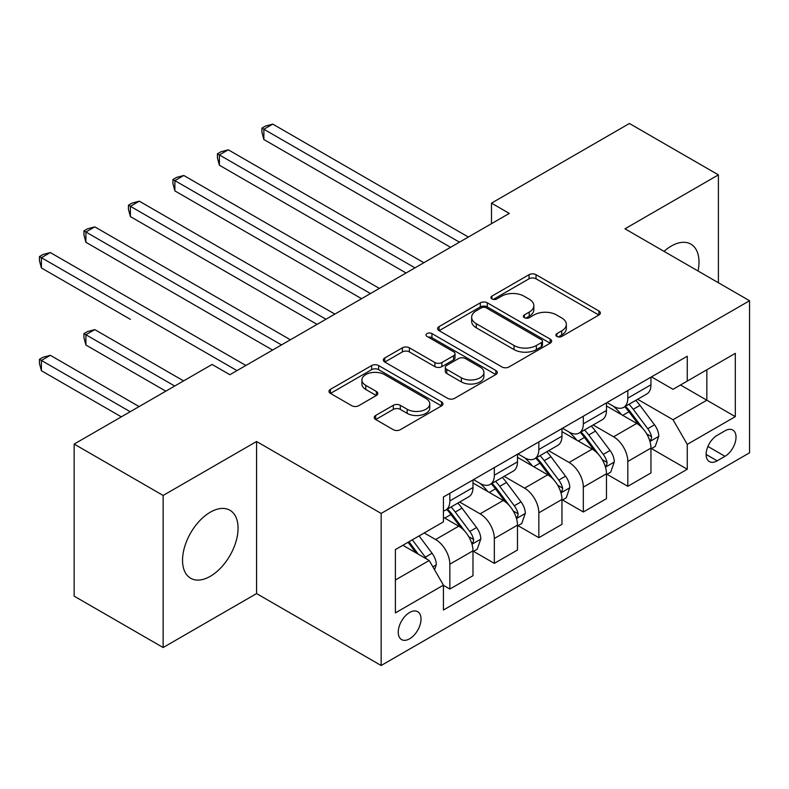 <?xml version="1.0" encoding="UTF-8"?>
<svg xmlns="http://www.w3.org/2000/svg" width="789" height="789" viewBox="0 0 789 789"><rect width="100%" height="100%" fill="white"/><g stroke="black" fill="none" stroke-linecap="round" stroke-linejoin="round"><path stroke-width="1.18" d="M556.906 336.449A3.462 1.992 0 0 0 561.798 336.449L598.92 315.018A4.941 2.85 0 0 0 600.37 313.006A4.941 2.85 0 0 0 598.92 310.984L536.037 274.68A4.941 2.85 0 0 0 529.044 274.68L491.922 296.112A3.462 1.992 0 0 0 490.916 297.522A3.462 1.992 0 0 0 491.922 298.932A3.462 1.992 0 0 0 496.814 298.932L501.617 296.161A15.81 9.133 0 0 1 523.975 296.161L529.222 299.189A15.81 9.133 0 0 1 533.847 305.639A15.81 9.133 0 0 1 529.222 312.099L524.419 314.87A3.462 1.992 0 0 0 523.403 316.281A3.462 1.992 0 0 0 524.419 317.691A3.462 1.992 0 0 0 529.311 317.691L534.114 314.919A15.81 9.133 0 0 1 556.472 314.919L561.709 317.947A15.81 9.133 0 0 1 566.344 324.397A15.81 9.133 0 0 1 561.709 330.857L556.906 333.629A3.462 1.992 0 0 0 555.9 335.039A3.462 1.992 0 0 0 556.906 336.449L556.906 333.629M210.298 576.315A39.263 22.664 120 0 0 235.95 541.718A39.263 22.664 120 0 0 229.934 510.256A39.263 22.664 120 0 0 210.298 512.199A39.263 22.664 120 0 0 184.656 546.797A39.263 22.664 120 0 0 190.672 578.258A39.263 22.664 120 0 0 210.298 576.315M698.048 271.002A39.263 22.664 120 0 0 690.878 244.136A39.263 22.664 120 0 0 671.242 246.079A39.263 22.664 120 0 0 664.013 251.356M409.629 638.784A16.105 9.3 120 0 0 420.152 624.592A16.105 9.3 120 0 0 417.677 611.682A16.105 9.3 120 0 0 409.629 612.481A16.105 9.3 120 0 0 399.106 626.683A16.105 9.3 120 0 0 401.571 639.583A16.105 9.3 120 0 0 409.629 638.784M375.672 415.478A4.941 2.85 0 0 0 374.223 417.489A4.941 2.85 0 0 0 375.672 419.511L393.317 429.699A4.941 2.85 0 0 0 400.299 429.699L441.524 405.891A4.941 2.85 0 0 0 442.974 403.879A4.941 2.85 0 0 0 441.524 401.857L378.641 365.554A4.941 2.85 0 0 0 371.649 365.554L330.423 389.352A4.941 2.85 0 0 0 328.974 391.374A4.941 2.85 0 0 0 330.423 393.386L351.736 405.694A4.941 2.85 0 0 0 358.719 405.694L376.363 395.506A4.941 2.85 0 0 0 377.813 393.484A4.941 2.85 0 0 0 376.363 391.472L365.8 385.367A13.216 7.634 0 0 1 361.924 379.973A13.216 7.634 0 0 1 370.09 372.921A13.216 7.634 0 0 1 384.49 374.578L425.892 398.484A13.216 7.634 0 0 1 429.758 403.879A13.216 7.634 0 0 1 421.602 410.921A13.216 7.634 0 0 1 407.203 409.274L400.299 405.29A4.941 2.85 0 0 0 393.317 405.29L375.672 415.478L375.672 419.511M256.573 441.505L163.136 495.453L74.156 444.079L74.156 596.149L163.136 647.522L256.573 593.575L381.156 665.502L381.156 513.432L256.573 441.505L256.573 593.575M718.404 282.758L718.404 174.872L624.967 228.81L749.55 300.737L381.156 513.432M718.404 174.872L629.425 123.498L491.498 203.128L491.498 223.681M74.156 444.079L212.083 364.449L229.875 374.716L509.29 213.405L491.498 203.128M501.972 366.964A4.941 2.85 0 0 0 508.954 366.964L550.18 343.156A4.941 2.85 0 0 0 551.629 341.144A4.941 2.85 0 0 0 550.18 339.122L487.296 302.818A4.941 2.85 0 0 0 480.304 302.818L439.078 326.616A4.941 2.85 0 0 0 437.629 328.638A4.941 2.85 0 0 0 439.078 330.65L501.972 366.964M428.407 337.199A3.462 1.992 0 0 1 431.918 337.692L431.918 333.579L495.857 370.495A4.941 2.85 0 0 1 497.307 372.507A4.941 2.85 0 0 1 495.857 374.528L454.632 398.327A4.941 2.85 0 0 1 447.639 398.327L384.756 362.023L384.756 357.989A4.941 2.85 0 0 0 383.306 360.001A4.941 2.85 0 0 0 384.756 362.023M384.756 357.989L402.4 347.801A4.941 2.85 0 0 1 409.383 347.801L434.887 362.526A4.941 2.85 0 0 0 441.879 362.526L453.576 355.77A4.941 2.85 0 0 0 455.026 353.748A4.941 2.85 0 0 0 453.576 351.736L427.027 336.4A3.462 1.992 0 0 1 426.011 334.99A3.462 1.992 0 0 1 428.151 333.145A3.462 1.992 0 0 1 431.918 333.579M724.992 430.824L717.162 435.341A15.602 9.004 120 0 0 706.964 449.099A15.602 9.004 120 0 0 709.36 461.595A15.602 9.004 120 0 0 717.162 460.825L724.992 456.308A15.602 9.004 120 0 0 735.18 442.55A15.602 9.004 120 0 0 732.794 430.054A15.602 9.004 120 0 0 724.992 430.824M381.156 665.502L749.55 452.807L749.55 300.737M651.487 376.876L673.027 389.312L687.258 381.087L687.258 356.224L443.438 496.991L443.438 521.854L395.388 549.598L395.388 612.895L443.438 585.152L443.438 610.015L687.258 469.248L687.258 444.385L673.027 419.728L637.63 399.293M687.258 381.087L735.309 353.344L735.309 416.641L687.258 444.385M163.136 495.453L163.136 647.522M680.493 384.993L706.836 400.201L706.836 369.785L735.309 353.344M673.027 419.728L706.836 400.201L735.309 416.641M395.388 580.014L429.206 560.496L402.863 545.288M443.438 585.359L449.848 589.058L449.848 564.194A20.139 11.628 -120 0 0 435.607 539.528L424.216 532.96M449.848 589.058L472.986 575.704L472.986 550.83A20.139 11.628 -120 0 0 458.744 526.174L443.438 517.337M473.518 551.353L494.338 563.366L494.338 538.502A20.139 11.628 -120 0 0 480.106 513.846L459.662 502.041M494.338 563.366L517.476 550.012L517.476 525.149A20.139 11.628 -120 0 0 503.244 500.482L472.986 483.016M518.008 525.661L538.838 537.684L538.838 512.82A20.139 11.628 -120 0 0 524.596 488.154L504.151 476.359M538.838 537.684L561.965 524.33L561.965 499.457A20.139 11.628 -120 0 0 547.734 474.8L517.476 457.334M562.508 499.97L583.327 511.992L583.327 487.129A20.139 11.628 -120 0 0 569.086 462.472L548.641 450.667M583.327 511.992L606.465 498.638L606.465 473.775A20.139 11.628 -120 0 0 592.223 449.109L561.965 431.642M606.997 474.288L627.817 486.31L627.817 461.447A20.139 11.628 -120 0 0 613.586 436.781L593.141 424.975M627.817 486.31L650.955 472.946L650.955 448.083A20.139 11.628 -120 0 0 636.713 423.427L606.465 405.96M606.997 402.568L613.586 406.365A20.139 11.628 -120 0 0 623.645 407.361A20.139 11.628 -120 0 0 627.817 398.149L627.817 390.545M562.508 428.249L569.086 432.056A20.139 11.628 -120 0 0 579.156 433.053A20.139 11.628 -120 0 0 583.327 423.831L583.327 416.227M518.008 453.941L524.596 457.738A20.139 11.628 -120 0 0 534.666 458.744A20.139 11.628 -120 0 0 538.838 449.523L538.838 441.919M473.518 479.623L480.106 483.43A20.139 11.628 -120 0 0 490.166 484.426A20.139 11.628 -120 0 0 494.338 475.205L494.338 467.611M651.487 448.596L687.258 469.248M623.645 407.361L646.783 394.007A20.139 11.628 -120 0 0 650.955 384.785L650.955 377.181M579.156 433.053L602.293 419.699A20.139 11.628 -120 0 0 606.465 410.477L606.465 402.873M534.666 458.744L557.803 445.381A20.139 11.628 -120 0 0 561.965 436.169L561.965 428.565M490.166 484.426L513.304 471.072A20.139 11.628 -120 0 0 517.476 461.851L517.476 454.247M443.438 510.927A20.139 11.628 -120 0 0 445.677 510.118L468.814 496.754A20.139 11.628 -120 0 0 472.986 487.543L472.986 479.939M445.677 510.118A20.139 11.628 -120 0 0 449.848 500.897L449.848 493.293M429.206 560.496L443.438 585.152M558.287 336.942L561.709 334.97A15.81 9.133 0 0 0 566.344 328.51L566.344 324.397M533.847 305.639L533.847 309.752A15.81 9.133 0 0 1 529.222 316.211L525.799 318.184M598.851 315.058L536.037 278.793A4.941 2.85 0 0 0 529.044 278.793L493.303 299.425M550.12 343.195L487.296 306.931A4.941 2.85 0 0 0 480.304 306.931L439.148 330.69M541.451 342.554A3.462 1.992 0 0 0 542.457 341.144A3.462 1.992 0 0 0 541.451 339.734L486.251 307.858A3.462 1.992 0 0 0 481.359 307.858L476.29 310.787A15.81 9.133 0 0 0 471.654 317.237A15.81 9.133 0 0 0 476.29 323.697L514.024 345.483A15.81 9.133 0 0 0 536.382 345.483L541.451 342.554L541.451 346.667A3.462 1.992 0 0 0 542.457 345.257L542.457 341.144M471.654 317.237L471.654 321.35A15.81 9.133 0 0 0 476.29 327.81L476.29 323.697M541.451 346.667L536.382 349.586A15.81 9.133 0 0 1 514.024 349.586L476.29 327.81M384.815 362.062L402.4 351.914L402.4 347.801M455.026 353.748L455.026 357.861A4.941 2.85 0 0 1 453.576 359.873L441.879 366.638A4.941 2.85 0 0 1 434.887 366.638L409.383 351.914A4.941 2.85 0 0 0 402.4 351.914M431.918 337.692L495.788 374.568M461.358 377.803A13.216 7.634 0 0 0 475.757 379.46A13.216 7.634 0 0 0 483.913 372.408A13.216 7.634 0 0 0 480.047 367.013L465.461 358.591A4.941 2.85 0 0 0 458.468 358.591L446.771 365.346A4.941 2.85 0 0 0 445.321 367.368A4.941 2.85 0 0 0 446.771 369.38L461.358 377.803L461.358 381.915A13.216 7.634 0 0 0 475.757 383.572A13.216 7.634 0 0 0 483.913 376.521L483.913 372.408M445.321 367.368L445.321 371.471A4.941 2.85 0 0 0 446.771 373.493L446.771 369.38M461.358 381.915L446.771 373.493M429.758 403.879L429.758 407.982A13.216 7.634 0 0 1 421.602 415.034A13.216 7.634 0 0 1 407.203 413.377L400.299 409.402A4.941 2.85 0 0 0 393.317 409.402L375.732 419.551M361.924 379.973L361.924 384.085A13.216 7.634 0 0 0 365.8 389.48L365.8 385.367M376.304 395.545L365.8 389.48M441.465 405.931L378.641 369.656A4.941 2.85 0 0 0 371.649 369.656L330.492 393.425M650.955 448.911L655.225 446.436L658.785 436.169A13.344 7.703 -120 0 0 654.525 424.807L639.987 405.388A38.513 22.23 -120 0 0 635.786 400.358M621.318 414.531A38.513 22.23 -120 0 0 613.438 406.286M649.741 440.735L651.29 439.059L651.586 436.731A13.344 7.703 -120 0 0 647.769 428.713L633.222 409.294A38.513 22.23 -120 0 0 629.02 404.264M625.44 406.335A31.964 18.453 60 0 1 630.687 412.302L642.986 428.723M263.871 242.272L361.569 298.686L174.882 190.899L174.882 180.622L183.788 175.483L379.371 288.409M624.75 406.729A38.513 22.23 60 0 1 628.951 411.759L638.617 424.669M459.454 242.174L263.871 129.248L272.767 124.11L468.36 237.035M450.558 247.312L263.871 139.525L263.871 129.248L261.909 128.124L265.469 126.062L272.767 124.11M263.871 139.525L261.909 132.227L261.909 128.124M606.465 474.593L610.735 472.128L614.296 461.851A13.344 7.703 -120 0 0 610.035 450.489L595.488 431.08A38.513 22.23 -120 0 0 591.286 426.05M576.828 440.223A38.513 22.23 -120 0 0 568.938 431.968M605.242 466.427L606.8 464.751L607.086 462.423A13.344 7.703 -120 0 0 603.269 454.395L588.732 434.986A38.513 22.23 -120 0 0 584.531 429.956M580.941 432.017A31.964 18.453 60 0 1 586.188 437.984L598.496 454.415M219.381 267.964L317.079 324.378L130.392 216.59L130.392 206.314L139.288 201.175L334.881 314.101M580.25 432.421A38.513 22.23 60 0 1 584.462 437.451L594.127 450.361M561.965 500.285L566.246 497.82L569.796 487.543A13.344 7.703 -120 0 0 565.545 476.181L550.998 456.762A38.513 22.23 -120 0 0 546.797 451.732M532.328 465.904A38.513 22.23 -120 0 0 524.448 457.659M560.752 492.109L562.31 490.433L562.596 488.105A13.344 7.703 -120 0 0 558.78 480.087L544.232 460.668A38.513 22.23 -120 0 0 540.031 455.638M536.451 457.709A31.964 18.453 60 0 1 541.698 463.676L554.006 480.106M174.882 293.656L272.59 350.06L85.902 242.272L85.902 231.996L94.798 226.867L290.391 339.783M535.761 458.103A38.513 22.23 60 0 1 539.962 463.133L549.637 476.043M517.476 525.967L521.746 523.501L525.306 513.225A13.344 7.703 -120 0 0 521.046 501.873L506.508 482.454A38.513 22.23 -120 0 0 502.307 477.424M487.839 491.596A38.513 22.23 -120 0 0 479.959 483.341M516.262 517.801L517.811 516.124L518.107 513.797A13.344 7.703 -120 0 0 514.29 505.769L499.743 486.359A38.513 22.23 -120 0 0 495.541 481.329M491.961 483.391A31.964 18.453 60 0 1 497.208 489.358L509.516 505.788M130.392 319.338L41.403 267.964L41.403 257.687L50.309 252.549L245.892 365.475M491.271 483.795A38.513 22.23 60 0 1 495.472 488.825L505.138 501.735M414.965 267.856L219.381 154.94L228.277 149.802L423.861 262.717M406.069 272.994L219.381 165.217L219.381 154.94L217.419 153.806L220.979 151.754L228.277 149.802M219.381 165.217L217.419 157.918L217.419 153.806M370.475 293.547L172.929 179.498L176.489 177.436L183.788 175.483M174.882 190.899L172.929 183.6L172.929 179.498M325.985 319.239L128.439 205.179L131.99 203.128L139.288 201.175M130.392 216.59L128.439 209.292L128.439 205.179M472.986 551.659L477.256 549.193L480.817 538.917A13.344 7.703 -120 0 0 476.556 527.555L462.009 508.146A38.513 22.23 -120 0 0 457.807 503.106M471.773 543.483L473.321 541.806L473.617 539.479A13.344 7.703 -120 0 0 469.79 531.461L455.253 512.051A38.513 22.23 -120 0 0 451.052 507.011M447.462 509.083A31.964 18.453 60 0 1 452.708 515.049L465.017 531.48M183.6 380.89L94.798 329.615L85.902 334.753L85.902 345.03L165.808 391.157M446.781 509.477A38.513 22.23 60 0 1 450.983 514.517L460.648 527.417M85.902 345.03L83.94 337.731L83.94 333.619L174.704 386.018M83.94 333.619L87.5 331.567L94.798 329.615M281.486 344.921L83.94 230.871L87.5 228.81L94.798 226.867M85.902 242.272L83.94 234.984L83.94 230.871M434.542 569.737L436.317 564.599A13.344 7.703 -120 0 0 432.066 553.247L419.087 535.918M139.111 406.572L50.309 355.306L41.403 360.435L41.403 370.712L121.319 416.848M426.514 558.937A13.344 7.703 -120 0 0 425.301 557.152L412.322 539.824M408.978 541.757L418.308 554.203M408.051 542.29L415.961 552.842M41.403 370.712L39.45 363.423L39.45 359.311L130.215 411.71M39.45 359.311L43.01 357.249L50.309 355.306M236.996 370.613L39.45 256.553L43.01 254.502L50.309 252.549M41.403 267.964L39.45 260.666L39.45 256.553M435.607 539.528L458.744 526.174M480.106 513.846L503.244 500.482M524.596 488.154L547.734 474.8M569.086 462.472L592.223 449.109M613.586 436.781L636.713 423.427M627.817 398.149L650.955 384.785M627.817 461.447L650.955 448.083M583.327 487.129L606.465 473.775M583.327 423.831L606.465 410.477M538.838 512.82L561.965 499.457M538.838 449.523L561.965 436.169M494.338 538.502L517.476 525.149M494.338 475.205L517.476 461.851M449.848 564.194L472.986 550.83M449.848 500.897L472.986 487.543M707.92 446.446L724.992 456.308M706.125 454.454L717.162 460.825M561.709 334.97L561.709 330.857M524.419 317.691L524.419 314.87M529.222 316.211L529.222 312.099M491.922 298.932L491.922 296.112M529.044 278.793L529.044 274.68M536.037 278.793L536.037 274.68M598.92 315.018L598.92 310.984M439.078 330.65L439.078 326.616M480.304 306.931L480.304 302.818M487.296 306.931L487.296 302.818M550.18 343.156L550.18 339.122M514.024 349.586L514.024 345.483M536.382 349.586L536.382 345.483M409.383 351.914L409.383 347.801M434.887 366.638L434.887 362.526M441.879 366.638L441.879 362.526M453.576 359.873L453.576 355.77M495.857 374.528L495.857 370.495M393.317 409.402L393.317 405.29M400.299 409.402L400.299 405.29M407.203 413.377L407.203 409.274M376.363 395.506L376.363 391.472M330.423 393.386L330.423 389.352M371.649 369.656L371.649 365.554M378.641 369.656L378.641 365.554M441.524 405.891L441.524 401.857M649.958 441.465L658.697 436.425M633.222 409.294L639.987 405.388M622.738 415.349L628.951 411.759M647.769 428.713L654.525 424.807M646.704 433.92L651.586 436.731M605.469 467.157L614.207 462.107M588.732 434.986L595.488 431.08M578.238 441.041L584.462 437.451M603.269 454.395L610.035 450.489M602.214 459.602L607.086 462.423M560.969 492.839L569.707 487.799M544.232 460.668L550.998 456.762M533.749 466.723L539.962 463.133M558.78 480.087L565.545 476.181M557.724 485.294L562.596 488.105M516.479 518.531L525.218 513.481M499.743 486.359L506.508 482.454M489.259 492.415L495.472 488.825M514.29 505.769L521.046 501.873M513.235 510.986L518.107 513.797M471.99 544.213L480.728 539.173M455.253 512.051L462.009 508.146M444.759 518.097L450.983 514.517M469.79 531.461L476.556 527.555M468.735 536.668L473.617 539.479M432.855 566.808L436.238 564.865M425.301 557.152L432.066 553.247"/></g></svg>
